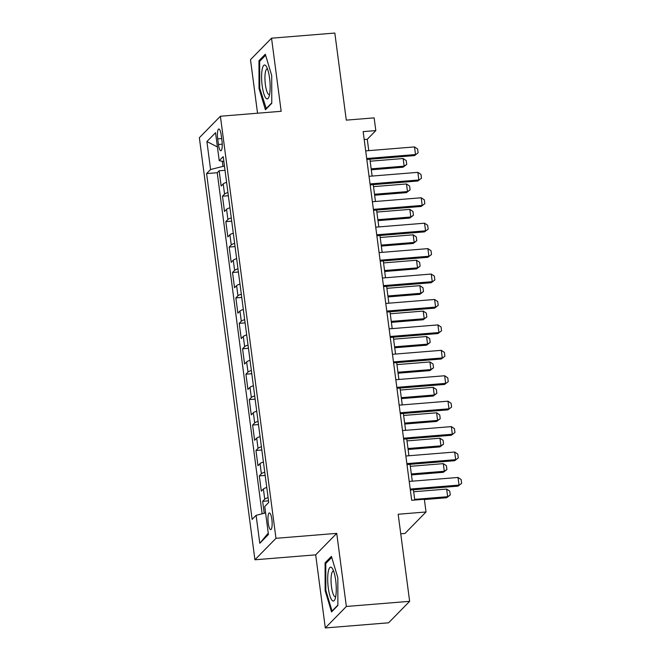 <?xml version="1.0" encoding="UTF-8"?>
<svg xmlns="http://www.w3.org/2000/svg" width="661" height="661" viewBox="0 0 661 661"><rect width="100%" height="100%" fill="white"/><g stroke="black" fill="none" stroke-linecap="round" stroke-linejoin="round"><path stroke-width="0.99" d="M271.869 519.422A8.37 2.008 -94.6 0 0 269.374 512.936A8.37 2.008 -94.6 0 0 268.234 523.132A8.37 2.008 -94.6 0 0 270.729 529.618A8.37 2.008 -94.6 0 0 271.869 519.422M400.756 533.799L404.978 533.46L426.023 511.978L424.354 499.262L411.696 500.294L363.153 131.613L375.812 130.589L374.143 117.873L346.29 120.137L334.83 33.05L271.539 38.198L250.494 59.672L257.542 113.213M325.303 627.95L388.594 622.802L409.638 601.328L346.356 606.467L336.73 533.369L275.976 538.31L254.923 559.784L315.685 554.852L325.303 627.95L346.356 606.467M275.976 538.31L220.402 116.237L199.358 137.711L254.923 559.784M226.599 182.362A10.469 2.066 172.5 0 0 223.22 183.915L221.146 186.03L219.138 170.778L225.004 170.298M227.938 192.533A10.469 2.066 172.5 0 0 224.558 194.086L222.484 196.201L228.359 195.73M222.484 196.201L224.492 211.462L226.566 209.339A10.469 2.066 172.5 0 1 229.945 207.785M233.292 233.217A10.469 2.066 172.5 0 0 229.912 234.771L227.838 236.886L225.831 221.633L231.705 221.154M236.638 258.641A10.469 2.066 172.5 0 0 233.267 260.194L231.185 262.31L229.177 247.057L235.052 246.578M239.984 284.065A10.469 2.066 172.5 0 0 236.613 285.618L234.531 287.742L232.523 272.481L238.398 272.01M243.331 309.497A10.469 2.066 172.5 0 0 239.96 311.05L237.877 313.165L235.87 297.913L241.744 297.433M246.677 334.92A10.469 2.066 172.5 0 0 243.306 336.474L241.232 338.589L239.224 323.336L245.091 322.857M250.032 360.344A10.469 2.066 172.5 0 0 246.652 361.898L244.578 364.021L242.57 348.76L248.437 348.281M253.378 385.776A10.469 2.066 172.5 0 0 249.998 387.321L247.925 389.445L245.917 374.192L251.783 373.713M256.724 411.2A10.469 2.066 172.5 0 0 253.345 412.753L251.271 414.868L249.263 399.616L255.138 399.137M260.07 436.624A10.469 2.066 172.5 0 0 256.691 438.177L254.617 440.3L252.609 425.04L258.484 424.56M263.417 462.047A10.469 2.066 172.5 0 0 260.046 463.601L257.964 465.724L255.956 450.463L261.83 449.992M266.763 487.479A10.469 2.066 172.5 0 0 263.392 489.033L261.31 491.148L259.302 475.895L265.177 475.416M217.709 138.884L218.444 144.478A8.114 1.942 -94.6 0 0 220.865 150.766A8.114 1.942 -94.6 0 0 221.972 140.884L221.237 135.29A8.114 1.942 -94.6 0 0 218.816 129.002A8.114 1.942 -94.6 0 0 217.709 138.884L221.666 138.562M222.311 161.292L222.98 166.382L210.578 169.522L206.596 173.587L252.122 519.381L256.104 515.324L259.79 543.292L268.432 534.468L264.755 506.5L268.738 502.434L223.211 156.632L219.229 160.697L223.864 161.581M210.578 169.522L206.901 141.553L215.544 132.729L219.229 160.697M219.138 170.778L217.229 172.719L262.136 513.795M268.102 497.65A10.469 2.066 -7.5 0 0 264.731 499.204L262.648 501.319L264.226 513.258M259.302 475.895L261.384 473.772A10.469 2.066 -7.5 0 1 264.755 472.218M255.956 450.463L258.038 448.348A10.469 2.066 -7.5 0 1 261.409 446.795M252.609 425.04L254.683 422.924A10.469 2.066 -7.5 0 1 258.063 421.371M249.263 399.616L251.337 397.492A10.469 2.066 -7.5 0 1 254.716 395.939M245.917 374.192L247.991 372.069A10.469 2.066 -7.5 0 1 251.37 370.515M242.57 348.76L244.644 346.645A10.469 2.066 -7.5 0 1 248.015 345.092M239.224 323.336L241.298 321.213A10.469 2.066 -7.5 0 1 244.669 319.668M235.87 297.913L237.952 295.789A10.469 2.066 -7.5 0 1 241.323 294.236M232.523 272.481L234.605 270.366A10.469 2.066 -7.5 0 1 237.977 268.812M229.177 247.057L231.251 244.942A10.469 2.066 -7.5 0 1 234.63 243.388M225.831 221.633L227.905 219.51A10.469 2.066 -7.5 0 1 231.284 217.956M224.476 166.258L222.98 166.382M426.023 511.978L398.178 514.241L409.638 601.328M220.402 116.237L281.165 111.296L271.539 38.198M368.772 150.634L367.276 139.289L375.812 130.589M414.769 500.047L413.422 489.76M412.29 481.175L410.068 464.328M408.944 455.751L406.722 438.904M405.598 430.328L403.375 413.48M402.243 404.896L400.029 388.048M398.897 379.472L396.683 362.625M395.551 354.048L393.336 337.201M392.204 328.616L389.99 311.777M388.858 303.192L386.635 286.345M385.512 277.769L383.289 260.921M382.165 252.345L379.943 235.498M378.819 226.913L376.596 210.066M375.465 201.489L373.25 184.642M372.118 176.066L369.904 159.218M364.203 139.545L367.276 139.289M217.229 172.719L206.596 173.587M262.648 501.319L268.523 500.84M256.104 515.324L265.598 512.911M217.411 146.932L206.901 141.553M259.79 543.292L268.25 533.097M259.029 88.458L265.425 109.759L271.77 103.29L271.704 75.519L265.309 54.219L258.963 60.688L259.029 88.458L259.781 88.392M336.73 533.369L315.685 554.852M337.878 605.459L337.821 577.689L331.417 556.388L325.08 562.858L325.138 590.628L331.541 611.929L337.878 605.459M260.393 60.572L258.963 60.688M325.898 590.562L325.138 590.628M326.509 562.742L325.08 562.858M365.69 150.89L414.505 146.916L417.62 148.998L418.124 152.807L414.488 155.591L366.822 159.466M414.505 146.916L415.513 154.55L366.698 158.516M418.124 152.807L414.488 155.591M371.292 169.786L403.111 167.2L404.135 166.159L403.127 158.533L370.168 161.21M403.127 158.533L406.242 160.606L406.746 164.415L403.111 167.2M371.168 168.836L404.135 166.159L406.746 164.415M269.572 78.172A17.004 4.073 -94.6 0 0 266.366 66.488A17.004 4.073 -94.6 0 0 262.277 68.835A17.004 4.073 -94.6 0 0 262.177 85.723A17.004 4.073 -94.6 0 0 268.853 97.126A17.004 4.073 -94.6 0 0 269.572 78.172M267.515 68.992A12.873 3.09 -94.6 0 0 267.135 68.926A12.873 3.09 -94.6 0 0 265.383 84.616A12.873 3.09 -94.6 0 0 269.225 94.589A12.873 3.09 -94.6 0 0 269.589 94.465M266.35 108.817L259.732 88.21L259.674 61.308L265.615 55.243M271.762 102.901L265.929 108.85M331.946 567.915A17.004 4.073 -94.6 0 0 327.691 579.119A17.004 4.073 -94.6 0 0 332.02 600.312A17.004 4.073 -94.6 0 0 334.97 599.296A17.004 4.073 -94.6 0 0 336.044 583.787A17.004 4.073 -94.6 0 0 332.475 568.65A17.004 4.073 -94.6 0 0 331.946 567.915M333.631 571.162A12.873 3.09 -94.6 0 0 333.251 571.096A12.873 3.09 -94.6 0 0 331.087 582.143A12.873 3.09 -94.6 0 0 334.317 596.189A12.873 3.09 -94.6 0 0 335.334 596.759A12.873 3.09 -94.6 0 0 335.697 596.635M337.878 605.071L332.045 611.02L325.84 590.38L325.782 563.478L331.723 557.413M332.458 610.987L332.045 611.02M369.036 176.313L417.859 172.347L420.974 174.421L421.47 178.23L417.835 181.015L370.168 184.89M417.859 172.347L418.859 179.974L370.044 183.94M421.47 178.23L417.835 181.015M372.391 201.737L421.206 197.771L424.321 199.845L424.816 203.662L421.181 206.447L373.515 210.322M421.206 197.771L422.205 205.397L373.391 209.363M424.816 203.662L421.181 206.447M375.737 227.169L424.552 223.195L427.667 225.269L428.171 229.086L424.527 231.871L376.861 235.746M424.552 223.195L425.552 230.829L376.737 234.795M428.171 229.086L424.527 231.871M379.084 252.593L427.898 248.627L431.013 250.701L431.517 254.51L427.882 257.294L380.207 261.169M427.898 248.627L428.898 256.253L380.083 260.219M431.517 254.51L427.882 257.294M374.638 195.218L406.457 192.632L407.482 191.583L406.482 183.956L373.515 186.633M406.482 183.956L409.597 186.03L410.093 189.847L406.457 192.632M374.514 194.26L407.482 191.583L410.093 189.847M377.993 220.642L409.803 218.056L410.828 217.006L409.828 209.38L376.861 212.065M409.828 209.38L412.943 211.454L413.439 215.271L409.803 218.056M377.861 219.692L410.828 217.006L413.439 215.271M381.339 246.066L413.15 243.479L414.174 242.438L413.175 234.812L380.207 237.489M413.175 234.812L416.29 236.886L416.794 240.695L413.15 243.479M381.215 245.115L414.174 242.438L416.794 240.695M384.685 271.489L416.504 268.903L417.521 267.862L416.521 260.236L383.554 262.913M416.521 260.236L419.636 262.31L420.14 266.127L416.504 268.903M384.562 270.539L417.521 267.862L420.14 266.127M382.43 278.017L431.245 274.051L434.36 276.124L434.864 279.942L431.228 282.726L383.562 286.601M431.245 274.051L432.253 281.677L383.43 285.643M434.864 279.942L431.228 282.726M388.032 296.921L419.851 294.335L420.875 293.286L419.867 285.659L386.9 288.336M419.867 285.659L422.982 287.733L423.486 291.551L419.851 294.335M387.908 295.971L420.875 293.286L423.486 291.551M385.776 303.44L434.591 299.474L437.706 301.548L438.21 305.365L434.574 308.15L386.908 312.025M434.591 299.474L435.599 307.101L386.784 311.075M438.21 305.365L434.574 308.15M391.378 322.345L423.197 319.759L424.222 318.718L423.214 311.083L390.246 313.768M423.214 311.083L426.328 313.165L426.832 316.974L423.197 319.759M391.254 321.395L424.222 318.718L426.832 316.974M389.122 328.872L437.937 324.906L441.052 326.98L441.556 330.789L437.921 333.574L390.254 337.449M437.937 324.906L438.945 332.533L390.13 336.499M441.556 330.789L437.921 333.574M394.724 347.769L426.543 345.182L427.568 344.141L426.56 336.515L393.601 339.192M426.56 336.515L429.675 338.589L430.179 342.398L426.543 345.182M394.6 346.818L427.568 344.141L430.179 342.398M392.469 354.296L441.284 350.33L444.407 352.404L444.903 356.221L441.267 359.006L393.601 362.872M441.284 350.33L442.292 357.956L393.477 361.922M444.903 356.221L441.267 359.006M398.071 373.201L429.89 370.614L430.914 369.565L429.906 361.939L396.947 364.616M429.906 361.939L433.029 364.013L433.525 367.83L429.89 370.614M397.947 372.25L430.914 369.565L433.525 367.83M395.815 379.72L444.638 375.754L447.753 377.828L448.249 381.645L444.613 384.429L396.947 388.304M444.638 375.754L445.638 383.38L396.823 387.354M448.249 381.645L444.613 384.429M401.417 398.624L433.236 396.038L434.26 394.997L433.261 387.363L400.293 390.048M433.261 387.363L436.376 389.436L436.871 393.254L433.236 396.038M401.293 397.674L434.26 394.997L436.871 393.254M399.17 405.152L447.984 401.186L451.099 403.26L451.603 407.069L447.96 409.853L400.293 413.728M447.984 401.186L448.984 408.812L400.169 412.778M451.603 407.069L447.96 409.853M404.772 424.048L436.582 421.462L437.607 420.421L436.607 412.795L403.64 415.472M436.607 412.795L439.722 414.868L440.226 418.677L436.582 421.462M404.639 423.098L437.607 420.421L440.226 418.677M402.516 430.575L451.331 426.609L454.446 428.683L454.95 432.501L451.306 435.277L403.64 439.152M451.331 426.609L452.331 434.236L403.516 438.202M454.95 432.501L451.306 435.277M408.118 449.48L439.929 446.894L440.953 445.845L439.953 438.218L406.986 440.895M439.953 438.218L443.068 440.292L443.572 444.109L439.929 446.894M407.994 448.522L440.953 445.845L443.572 444.109M405.862 455.999L454.677 452.033L457.792 454.107L458.296 457.924L454.661 460.709L406.994 464.584M454.677 452.033L455.685 459.659L406.862 463.634M458.296 457.924L454.661 460.709M411.464 474.904L443.283 472.318L444.308 471.268L443.3 463.642L410.332 466.327M443.3 463.642L446.415 465.716L446.919 469.533L443.283 472.318M411.34 473.954L444.308 471.268L446.919 469.533M409.209 481.431L458.023 477.457L461.138 479.539L461.642 483.348L458.007 486.132L410.341 490.008M458.023 477.457L459.031 485.091L410.217 489.057M461.642 483.348L458.007 486.132M424.387 499.551L446.629 497.741L447.654 496.7L446.646 489.074L413.679 491.751M446.646 489.074L449.761 491.148L450.265 494.957L446.629 497.741M414.687 499.377L447.654 496.7L450.265 494.957M224.558 194.086L223.22 183.915M264.731 499.204L263.392 489.033M261.384 473.772L260.046 463.601M258.038 448.348L256.691 438.177M254.683 422.924L253.345 412.753M251.337 397.492L249.998 387.321M247.991 372.069L246.652 361.898M244.644 346.645L243.306 336.474M241.298 321.213L239.96 311.05M237.952 295.789L236.613 285.618M234.605 270.366L233.267 260.194M231.251 244.942L229.912 234.771M227.905 219.51L226.566 209.339M222.245 144.172L218.444 144.478"/></g></svg>
